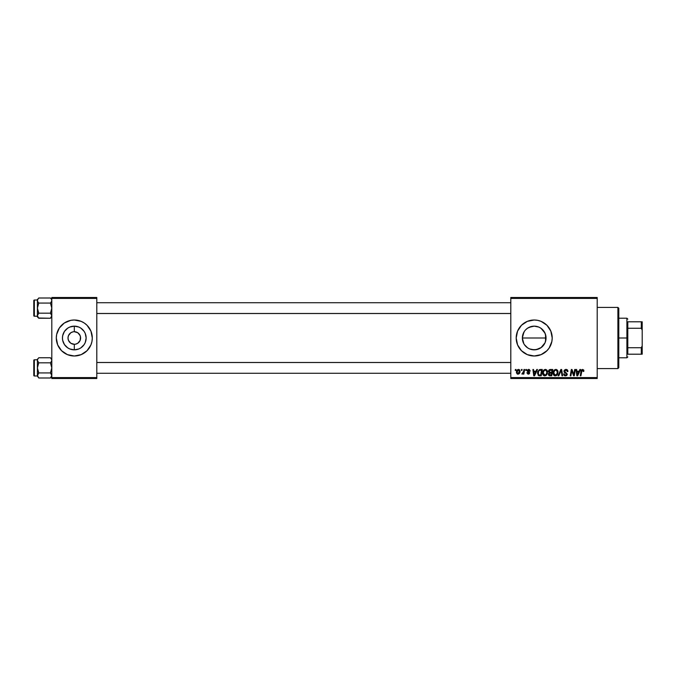 <?xml version="1.0" encoding="UTF-8"?>
<svg xmlns="http://www.w3.org/2000/svg" width="676" height="676" viewBox="0 0 676 676"><rect width="100%" height="100%" fill="white"/><g stroke="black" fill="none" stroke-linecap="round" stroke-linejoin="round"><path stroke-width="1.01" d="M538.417 349.07L534.201 349.847L529.621 348.926L534.201 349.847A11.847 11.847 0 0 1 522.354 338A11.847 11.847 0 0 1 534.201 326.153L529.638 327.066M526.688 347.151L527.449 347.734M525.075 345.546L525.979 346.526M523.841 343.738L522.354 338L523.266 342.563M523.283 342.597L522.354 337.992L523.892 332.17M522.582 335.693L524.373 331.384L523.266 333.437M524.348 331.417L525.066 330.463M527.365 328.325L526.672 328.857M534.192 320.001A17.998 17.998 0 0 0 521.475 325.266L527.314 321.37L534.201 320.001L537.716 320.348L541.087 321.37L546.926 325.274L550.83 331.113L552.199 338L551.853 341.515L549.165 347.996L546.926 350.726L541.087 354.63L534.201 355.998A17.998 17.998 0 0 1 516.202 338A17.998 17.998 0 0 1 534.201 320.001A17.998 17.998 0 0 1 552.199 338A17.998 17.998 0 0 1 534.201 355.998L527.314 354.63L521.475 350.726A17.998 17.998 0 0 0 549.174 328.004A17.998 17.998 0 0 0 534.209 320.001M521.466 325.274A17.998 17.998 0 0 0 521.466 350.726M73.405 344.236L70.803 343.239L68.479 340.408L70.803 343.239L74.301 344.304A6.304 6.304 0 0 1 67.997 338A6.304 6.304 0 0 1 74.301 331.696A6.304 6.304 0 0 0 67.997 338A6.304 6.304 0 0 0 74.301 344.304L75.526 344.177L74.301 344.304L74.301 349.847A11.847 11.847 0 0 1 62.454 338A11.847 11.847 0 0 1 74.301 326.153L74.301 331.696L77.799 332.761L79.54 334.502L80.478 336.775L80.123 340.408L77.799 343.239L75.526 344.177L76.709 343.822M69.062 334.502L68.479 335.592L70.803 332.761L73.067 331.823L71.893 332.178M73.481 331.755L74.301 331.696L73.481 331.755M74.292 320.001A17.998 17.998 0 0 0 57.671 344.878L56.302 338L56.649 334.485L59.336 328.004L64.296 323.035L70.786 320.348L74.301 320.001L81.188 321.37L84.297 323.035L87.027 325.274L90.93 331.113L92.299 338L91.953 341.515L90.93 344.887L87.027 350.726L81.188 354.63L74.301 355.998A17.998 17.998 0 0 1 56.302 338A17.998 17.998 0 0 1 74.301 320.001A17.998 17.998 0 0 1 92.299 338A17.998 17.998 0 0 1 74.301 355.998L67.414 354.63A17.998 17.998 0 0 0 74.292 355.998M61.575 350.726A17.998 17.998 0 0 0 67.414 354.63L61.575 350.726L57.671 344.887L59.336 347.996M510.803 297.499L597.204 297.499L597.204 298.403L510.803 298.403L510.803 377.597L597.204 377.597L597.204 297.499L510.803 297.499L510.803 298.403L510.803 297.499M542.625 373.076L542.997 371.234L544.18 369.78L545.853 369.476L547.078 370.406L547.349 373.617L545.853 375.628L543.639 375.51L542.625 373.076C542.583 374.673 543.31 375.611 544.805 375.881L546.673 374.926L547.535 372.146C547.543 370.592 546.825 369.679 545.371 369.417C543.529 369.856 542.617 371.073 542.625 373.076M536.769 369.502L535.992 371.217L536.769 369.502L537.479 369.502L534.547 375.797L533.753 375.797L532.891 369.502L533.541 369.502L533.753 371.217L535.992 371.217L533.753 371.217L533.541 369.502L532.891 369.502L533.753 375.797L534.547 375.797L537.479 369.502L536.769 369.502L537.479 369.502L534.547 375.797L533.753 375.797L532.891 369.502L533.541 369.502M583.827 371.242L582.577 369.417L583.701 370.025L583.802 371.386L583.151 371.462L582.94 370.279L581.994 370.389L580.921 375.797L580.253 375.797L581.461 369.975L582.577 369.417L581.03 371.183L580.253 375.797L580.921 375.797L581.673 371.344L582.535 370.152L583.151 371.462L583.802 371.386L583.861 370.811L583.151 371.462L582.535 370.152L581.673 371.344L580.921 375.797L580.253 375.797L581.064 371.023M563.978 371.268L564.308 370.195L565.584 369.442L567.147 369.721L567.823 370.727L567.908 371.546L567.257 371.631L566.581 370.271L564.739 370.761L564.849 371.817L567.24 374.005L566.758 375.442L565.313 375.873L564.173 375.383L563.657 373.921L565.516 375.146L566.412 374.8L566.547 373.938L564.384 372.476L563.978 371.268L566.598 374.25L565.516 375.146L563.657 373.921L565.491 375.881L567.257 374.208L564.637 371.209L565.913 370.152L567.088 370.701L567.257 371.631L567.908 371.546C567.933 370.203 567.282 369.485 565.956 369.417L563.978 371.268M558.798 375.797L558.097 375.797L560.843 369.502L561.68 369.502L562.643 375.797L561.984 375.797L561.156 370.397L558.798 375.797L558.097 375.797L558.798 375.797L561.156 370.397L561.984 375.797L562.643 375.797L561.68 369.502L560.843 369.502L561.68 369.502L562.643 375.797L561.984 375.797M553.103 373.076L553.475 371.234L554.65 369.78L556.331 369.476L557.548 370.406L557.818 373.617L556.323 375.628L554.109 375.51L553.103 373.076C553.053 374.673 553.779 375.611 555.275 375.881L557.142 374.926L558.013 372.146C558.021 370.592 557.294 369.679 555.849 369.417C554.007 369.856 553.086 371.073 553.103 373.076L553.103 373.076M515.23 370.397L515.382 369.502L516.033 369.502L515.898 370.397L515.23 370.397L515.898 370.397L516.033 369.502L515.382 369.502L516.033 369.502L515.898 370.397L515.23 370.397L515.382 369.502L515.23 370.397M521.475 350.726L517.571 344.887L516.202 338L517.571 331.113L521.475 325.274M548.684 373.169L549.225 372.73L548.473 371.09L549.208 369.84L552.774 369.502L551.709 375.797L549.436 375.755L548.549 375.129L548.405 373.803L549.225 372.73L548.439 371.462L549.225 372.73L548.354 374.267L549.225 375.695L551.709 375.797L552.774 369.502L550.247 369.502L552.774 369.502L551.709 375.797L549.225 375.695M579.881 369.502L579.112 371.217L579.881 369.502L580.591 369.502L577.667 375.797L576.865 375.797L576.003 369.502L576.662 369.502L576.873 371.217L579.112 371.217L576.873 371.217L576.662 369.502L576.003 369.502L576.865 375.797L577.667 375.797L580.591 369.502L579.881 369.502L580.591 369.502L577.667 375.797L576.865 375.797L576.003 369.502L576.662 369.502M573.814 374.834L574.693 369.502L575.352 369.502L574.279 375.797L573.586 375.797L571.786 370.456L570.907 375.797L570.24 375.797L571.313 369.502L571.997 369.502L573.814 374.834L574.017 373.346L573.814 374.834L571.997 369.502L571.313 369.502L570.24 375.797L570.907 375.797L571.786 370.456L573.586 375.797L574.279 375.797L575.352 369.502L574.693 369.502L575.352 369.502L574.279 375.797L573.586 375.797M530.271 370.972L528.708 369.417L529.325 369.51L530.271 371.056L529.621 371.132L528.928 370.017L527.888 370.389L529.697 372.746L529.308 373.811L528.04 374.149L526.832 372.772L528.362 373.591L529.012 372.679L527.348 371.394L527.288 370.195L528.708 369.417L527.162 370.744L529.046 372.958L528.362 373.591L526.832 372.772L528.328 374.166L529.697 372.856L527.821 370.693L528.683 369.992L529.621 371.132L530.271 370.972L529.612 370.921M537.724 371.631L539.423 369.654L542.304 369.502L541.231 375.797L538.197 375.341L537.581 372.146L539.423 369.654L537.471 373.22L538.865 375.721L541.231 375.797L542.304 369.502L540.437 369.502L542.304 369.502L541.231 375.797L538.197 375.341M516.447 372.248L517.579 369.696L519.667 369.975L519.937 372.231L518.914 373.896L517.309 374.014L516.447 372.248L517.977 374.166C519.413 373.811 520.106 372.839 520.047 371.242L518.484 369.417C517.089 369.772 516.405 370.71 516.447 372.248L516.447 372.417M521.28 370.397L521.433 369.502L522.092 369.502L521.957 370.397L521.28 370.397L521.957 370.397L522.092 369.502L521.433 369.502L522.092 369.502L521.957 370.397L521.28 370.397L521.433 369.502L521.28 370.397M523.494 371.969L523.959 369.502L524.627 369.502L523.849 374.082L523.19 374.082L523.351 373.135L522.649 374.048L521.847 373.997L523.165 372.856L523.63 371.335L521.847 373.997L523.351 373.135L523.19 374.082L523.849 374.082L524.627 369.502L523.959 369.502L524.627 369.502L523.849 374.082L523.19 374.082M525.7 370.397L525.852 369.502L526.511 369.502L526.376 370.397L525.7 370.397L526.376 370.397L526.511 369.502L525.852 369.502L526.511 369.502L526.376 370.397L525.7 370.397L525.852 369.502L525.7 370.397M510.803 378.501L597.204 378.501L597.204 298.403L510.803 298.403L510.803 378.501L510.803 377.597L597.204 377.597L597.204 378.501L510.803 378.501M51.798 297.499L96.803 297.499L96.803 298.403L51.798 298.403L51.798 377.597L96.803 377.597L96.803 297.499L51.798 297.499L51.798 298.403L51.798 297.499M51.798 378.501L96.803 378.501L96.803 298.403L51.798 298.403L51.798 378.501L51.798 377.597L96.803 377.597L96.803 378.501L51.798 378.501M74.309 355.998A17.998 17.998 0 0 0 90.93 331.122L89.266 328.004M87.027 325.274A17.998 17.998 0 0 0 74.309 320.001M89.266 347.996L90.93 344.887M59.336 328.004L57.671 331.113M80.123 335.592L77.799 332.761L74.301 331.696L74.301 326.153L78.83 327.057L80.883 328.156L84.145 331.417L85.244 333.471L86.148 338L85.244 342.529L84.145 344.583L80.883 347.844L78.83 348.943L74.301 349.847L69.772 348.943L67.718 347.844L64.448 344.583L62.682 340.307L62.454 338L62.682 335.693L64.448 331.417L67.718 328.156L69.772 327.057L74.301 326.153A11.847 11.847 0 0 1 86.148 338A11.847 11.847 0 0 1 74.301 349.847L74.301 344.304A6.304 6.304 0 0 0 80.596 338A6.304 6.304 0 0 0 74.301 331.696A6.304 6.304 0 0 1 80.596 338A6.304 6.304 0 0 1 74.301 344.304L73.481 344.245M79.54 341.498L80.123 340.408M68.479 340.408L67.997 338L68.479 335.592M545.743 340.645L545.295 342.157M545.853 335.904L545.853 340.096M545.295 333.843L545.743 335.355M541.02 328.316L545.033 333.209M529.038 327.345L534.201 326.153L538.73 327.057L540.783 328.156L544.045 331.417L545.143 333.471L546.047 338L545.54 334.578L543.977 331.316M542.634 329.685L542.025 329.111M539.127 327.226L540.352 327.877M531.843 326.39L534.201 326.153L538.417 326.93M545.54 341.422L545.54 338L522.354 338L545.54 338L545.54 334.578L545.54 341.422L545.921 339.732L546.047 338.008L545.143 342.529L544.045 344.583L540.783 347.844L538.73 348.943L534.201 349.847A11.847 11.847 0 0 0 546.047 338A11.847 11.847 0 0 0 534.201 326.153L536.355 326.356M527.584 328.173L531.885 326.381M527.618 328.156L525.843 329.609M529.621 348.926L529.147 348.715M536.465 349.627L531.885 349.619L529.671 348.943L527.601 347.836L524.348 344.583M540.352 348.123L539.135 348.765M545.033 342.791L541.02 347.684M542.025 346.889L542.634 346.315M543.977 344.684L542.701 346.247M541.299 328.519L539.718 327.522M543.884 331.189L542.693 329.744M545.921 336.268L545.819 335.71M545.819 340.29L545.921 339.732M536.127 349.686L541.299 347.481M537.986 349.222L538.688 348.96M548.447 371.656L550.061 369.51M548.591 370.668L549.081 369.958M549.216 369.84L549.875 369.535M549.596 370.465L551.988 370.237L551.624 372.366L550.239 372.366L549.182 370.997M549.934 370.313L549.149 371.859M549.106 371.293L549.875 370.338M549.385 374.977L550.044 375.062L549.005 374.242L549.301 374.926M549.098 373.76L550.044 375.062L551.168 375.062L549.005 374.242L549.487 373.279L549.165 374.783M551.498 373.101L551.168 375.062L551.498 373.101L549.368 373.363L549.005 374.242L549.368 373.363L551.498 373.101M549.816 372.332L549.089 371.479L549.512 372.256L551.624 372.366L551.988 370.237L549.994 370.296M550.754 370.237L550.112 370.271M550.433 373.101L549.884 373.144M557.725 370.727L557.979 371.656M557.818 373.608L557.447 374.496M555.03 375.864L554.514 375.738M553.602 374.977L553.357 374.529M553.205 374.056L553.129 373.575M553.112 372.746L553.264 371.825M557.168 373.448L557.354 372.113L556.627 374.445L555.3 375.146L555.934 375.003M555.495 375.129L553.754 373.144L554.109 374.487L555.123 375.138L556.627 374.445L557.201 373.346M554.354 371.031L553.754 373.144C553.712 371.572 554.396 370.575 555.799 370.152L555.326 370.237M556.331 370.262L557.354 372.113L556.34 370.262M553.762 372.899L553.805 373.701M555.554 370.178L554.717 370.609M554.878 370.482L554.024 371.682M561.376 372.045L561.156 370.397L560.666 371.597M560.843 369.502L558.097 375.797L560.843 369.502M566.378 369.442L566.826 369.561M567.865 370.947L567.908 371.546L567.257 371.631M567.13 370.786L567.257 371.428L567.088 370.701L565.685 370.169M564.646 371.048L564.849 371.817M565.727 372.375L567.257 374.208M567.232 374.546L566.547 375.611M564.401 375.577L563.784 374.766M563.649 374.056L564.308 373.853M565.28 375.129L566.125 375.028M565.516 375.146L566.598 374.25L565.804 373.338M566.336 374.876L565.905 375.104M566.471 374.724L566.353 373.684L565.533 373.194M564.156 372.113L563.995 371.555M564.054 370.71L564.291 370.22M564.173 375.383L564.773 375.772M583.168 371.327L582.535 370.152M583.151 371.462L583.211 370.913L583.151 371.462M581.098 370.862L581.461 369.975M583.684 369.983L583.853 370.541M577.296 374.327L576.966 371.952L577.363 375.112L577.879 373.82L577.363 375.112L577.194 373.541L577.363 375.112L578.749 371.952L577.879 373.82M576.966 371.952L578.749 371.952L576.966 371.952M572.733 373.422L572.572 372.991M571.55 372.104L570.907 375.797L570.24 375.797L571.313 369.502L571.997 369.502L573.307 373.118M574.693 369.502L574.017 373.346L574.693 369.502M528.801 370L529.621 371.132L528.37 370.025M528.091 371.225L527.821 370.693L528.683 369.992L527.821 370.693L528.581 371.53M526.832 372.772L527.618 373.203M528.142 373.575L527.491 372.687L528.362 373.591L528.978 372.586L527.162 370.744L528.438 372.18L527.491 371.58M528.362 373.591L529.046 372.958L528.438 372.18L529.046 372.958L528.488 373.583M527.28 370.211L528.387 369.442M534.175 374.327L533.846 371.952L534.243 375.112L534.767 373.82L534.243 375.112L534.074 373.541L534.243 375.112L535.637 371.952L534.767 373.82M533.846 371.952L535.637 371.952L533.846 371.952M539.668 375.797L538.865 375.721M539.423 369.654L540.437 369.502L539.423 369.654M539.744 375.062L540.699 375.062L538.916 374.96L539.744 375.062L538.916 374.96L538.13 373.262L538.552 371.394L538.392 374.487M538.907 370.854L538.552 371.394M540.192 370.262L539.144 370.634M540.428 370.245L541.51 370.237L540.699 375.062L541.51 370.237L540.352 370.245M538.375 374.462L539.118 375.011M538.147 372.78L538.13 373.262C538.088 371.403 538.933 370.397 540.673 370.237M538.941 370.82L538.62 371.268M547.416 371.175L547.171 370.575M547.416 371.192L547.509 371.656M543.124 374.977L542.887 374.538M542.735 374.065L542.651 373.583M542.634 372.746L542.71 372.146M542.997 371.234L543.301 370.676M546.698 373.448L546.884 372.113L546.157 374.445L544.822 375.146L545.456 375.003M545.017 375.129L543.284 373.144L543.639 374.487L544.645 375.138L546.157 374.445L546.723 373.346M543.884 371.031L543.284 373.144C543.242 371.572 543.927 370.575 545.329 370.152L544.239 370.609M545.862 370.262L546.884 372.113L545.87 370.262M543.394 372.155L543.327 373.701M544.4 370.482L543.546 371.682M518.678 369.426L519.295 369.645M519.802 372.704L519.362 373.482M519.337 373.515L518.855 373.929M517.63 374.124L517.123 373.896M516.574 373.135L516.464 372.594M516.481 371.707L516.895 370.448M517.41 369.823L516.92 370.397M517.782 373.558L517.106 372.07L518.484 369.992L517.503 370.693M519.007 372.899L519.388 371.31L518.095 373.583M518.34 373.524L518.796 373.211M517.233 371.327L517.199 372.941M517.182 371.538L517.351 371.006M519.21 370.44L518.484 369.992L519.388 371.31L518.805 370.059M521.847 373.997L522.582 373.405M522.861 373.236L523.19 372.806M523.3 372.569L523.452 372.138M523.959 369.502L523.63 371.335M556.044 374.952L556.821 374.2M557.269 373.042L557.354 372.113M556.145 370.195L555.672 370.161M553.872 372.155L553.779 372.645M538.358 371.834L538.223 372.299M545.566 374.952L546.343 374.2M546.799 373.042L546.859 371.766M545.667 370.195L545.202 370.161M519.371 371.682L519.379 371.09M617.898 368.597L618.802 367.702L618.802 308.298L617.898 307.403L617.898 368.597L617.898 307.403L597.204 307.403L617.898 307.403L618.802 308.298L618.802 367.702L617.898 368.597L597.204 368.597L617.898 368.597M51.697 359.632L51.706 360.95L51.706 359.64L50.447 357.765L38.752 357.765L37.78 358.99L38.752 357.765L50.447 357.765L51.427 358.998M51.798 359.117L50.447 357.765L51.798 359.117M37.501 376.135L38.752 377.994L37.4 375.467L38.752 372.941L50.447 372.941L51.798 375.467L50.447 377.994L38.752 377.994L37.501 376.135M51.706 376.118L51.418 376.769L51.706 374.817L51.697 376.135L51.706 374.817L50.447 372.941L51.798 367.879L50.447 362.826L51.697 360.959L50.447 362.826L38.752 362.826L50.447 362.826L51.697 360.959L50.447 362.826L51.798 367.879L50.447 372.941L38.752 372.941L37.4 375.974L34.341 375.983A0.541 0.541 0 0 1 33.8 375.442L33.8 360.316A0.541 0.541 0 0 1 34.341 359.784L37.4 359.784L37.501 360.95L37.501 359.64L38.752 357.765L37.4 359.784L34.341 359.784L34.341 375.983L34.341 359.784A0.541 0.541 0 0 0 33.8 360.316L33.8 375.442A0.541 0.541 0 0 0 34.341 375.983L37.4 375.983L38.752 377.994L50.447 377.994L51.798 376.642M51.427 374.166L50.447 372.941M37.4 359.117L37.501 369.197L38.752 372.941L37.4 367.879L37.4 375.467L38.752 372.941L37.501 374.8L37.78 376.769M37.4 360.291L37.4 367.879L38.752 362.826L37.4 360.291L37.78 361.592M37.501 374.8L37.501 376.118M38.752 362.826L37.501 366.561L37.4 375.467M51.697 360.959L51.418 361.601L51.697 360.959M510.803 362.513L96.803 362.513L510.803 362.513M96.803 313.487L510.803 313.487L96.803 313.487M51.697 299.865L51.706 301.183L51.697 299.865M50.447 298.006L51.418 299.231L50.447 298.006L38.752 298.006L37.78 299.223L38.752 298.006L50.447 298.006L51.798 299.358L50.649 298.217M38.549 318.024L50.447 318.235L51.418 317.01L51.706 315.05L51.697 316.368L51.706 315.05L50.447 313.174L51.798 308.121L50.447 303.059L51.697 301.2L50.447 303.059L38.752 303.059L50.447 303.059L51.418 301.842L50.447 303.059L51.706 306.803L51.697 309.439L50.447 313.174L38.752 313.174L37.4 315.709L37.4 316.883L38.752 318.235L37.4 315.709L38.752 313.174L50.447 313.174L51.798 315.709L50.447 318.235L38.752 318.235L37.78 317.002M37.4 299.358L37.501 309.439L38.752 313.174L37.501 315.041L38.752 313.174L37.4 308.121L37.4 316.216L34.341 316.216A0.541 0.541 0 0 1 33.8 315.684L33.8 300.558A0.541 0.541 0 0 1 34.341 300.017L37.4 300.017L37.501 301.183L37.501 299.865L38.752 298.006L37.4 300.026L34.341 300.017L34.341 316.216L34.341 300.017A0.541 0.541 0 0 0 33.8 300.558L33.8 315.684A0.541 0.541 0 0 0 34.341 316.216L37.4 316.216L38.752 318.235M50.447 313.174L51.427 314.408M37.501 299.865L37.501 301.2L38.752 303.059L37.501 301.2L37.78 299.231L37.501 299.882M51.418 301.842L51.798 300.533L51.427 301.834M37.4 300.533L37.4 308.121L38.752 303.059L37.78 301.834M37.501 315.05L37.501 316.36M38.752 303.059L37.501 306.794L37.4 315.709M51.706 299.882L51.427 299.231M51.706 316.36L50.447 318.235L51.798 316.883M37.501 359.64L37.78 358.998L37.501 359.64M627.801 321.801L627.801 328.266L627.801 321.801L641.296 321.801L627.801 321.801M627.801 338L627.801 328.266L627.801 347.734L627.801 338L626.897 338L627.801 338M618.802 318.202L626.897 318.202L626.897 338L626.897 318.202L627.801 319.097M618.802 338L626.897 338L618.802 338M627.801 354.199L627.801 347.734L627.801 354.199L642.2 354.199L642.2 345.85L641.296 347.734L627.801 347.734L641.296 347.734L641.296 354.199L641.296 347.734L642.2 345.85L642.2 354.199L627.801 354.199M618.802 357.798L626.897 357.798L626.897 338L626.897 357.798L627.801 356.903M642.2 321.801L641.296 321.801L641.296 328.266L642.2 330.15L642.2 345.85L642.2 321.801L642.2 330.15L641.296 328.266L641.296 321.801L642.2 321.801M627.801 328.266L641.296 328.266L627.801 328.266M96.803 373.279L510.803 373.279M96.803 362.48L510.803 362.48M510.803 302.721L96.803 302.721M510.803 313.52L96.803 313.52"/></g></svg>
